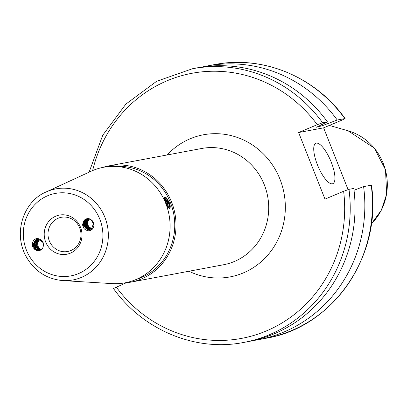 <?xml version="1.0" encoding="UTF-8"?>
<svg xmlns="http://www.w3.org/2000/svg" width="407" height="407" viewBox="0 0 407 407"><rect width="100%" height="100%" fill="white"/><g stroke="black" fill="none" stroke-linecap="round" stroke-linejoin="round"><path stroke-width="0.61" d="M164.642 200.783L164.26 198.407L164.738 197.156L167.913 200.57L169.897 207.865M164.733 197.146L166.142 197.629L169.007 201.882L170.085 206.522L169.48 208.47M166.142 197.629L170.045 207.244M89.55 218.849L87.52 222.395L87.841 225.315L89.118 227.34L91.397 228.653M91.478 228.592L88.695 226.577L88.024 225.285L87.948 221.418A5.54 5.245 -100.6 0 0 88.1 225.264A5.54 5.245 -100.6 0 0 91.555 228.531M89.189 218.747L87.597 220.406L87.134 225.453L91.056 228.882M91.153 228.82L90.344 228.576L87.322 225.407L87.098 224.659L88.355 219.597L89.281 218.773M88.797 218.671L86.07 223.524L86.452 225.57L88.375 228.144L90.751 229.055M90.837 229.009L87.856 227.498L86.645 225.539L86.34 222.522L88.899 218.686M88.451 218.625L85.821 221.439L85.755 225.712L86.198 226.648L90.385 229.227M90.486 229.182L89.744 229.08L85.938 225.676L86.452 220.548L88.558 218.635M91.463 229.141L92.801 228.668M88.105 218.605L86.381 219.714L84.753 224.659L85.058 225.834L87.703 228.836L90.084 229.339M90.171 229.309L87.103 228.317L85.256 225.793L84.875 223.657L87.302 219.083L88.182 218.61M87.703 218.615L84.163 222.527L84.376 225.966L85.307 227.61L89.637 229.472M89.764 229.436L89.164 229.451L84.956 226.791L84.559 225.936L84.661 221.576L87.82 218.605M83.211 221.998L86.828 218.742M92.13 220.35L93.676 224.435L91.26 228.841L89.591 229.487M89.459 229.507L86.426 229.019L83.867 226.058L83.542 224.791L85.251 219.877L87.53 218.625M83.099 222.329A5.54 5.245 79.4 0 1 87.078 218.691A5.54 5.245 79.4 0 1 90.446 219.236C94.546 222.069 95.075 225.514 92.033 229.558A6.761 6.4 79.4 0 1 89.347 230.779A6.761 6.4 79.4 0 1 88.97 230.84C84.056 230.159 82.097 227.32 83.089 222.324M87.413 218.64L84.427 220.625L83.557 225.773L87.083 229.4L89.392 229.523L91.794 228.327L93.427 223.504L90.446 219.236M88.36 228.536L86.477 225.819M87.892 228.795L85.755 225.707M85.088 226.083L85.404 220.35M85.658 219.897L86.152 219.2M84.412 226.2L84.783 220.375M84.015 223.463L84.88 220.263M85.134 219.851L85.582 219.256M83.715 226.343L84.005 220.635M83.313 224.104L84.188 220.411M83.018 226.465L82.677 225.264M83.089 226.46L82.641 224.399M90.41 230.479L88.843 230.84M37.622 246.21L38.93 248.061L41.433 249.537M39.794 239.789A5.54 5.245 -100.6 0 0 40.619 249.165M39.545 239.728L37.475 242.399L38.085 247.583L41.117 249.781M41.199 249.72L37.815 246.708L38.07 241.488L39.652 239.754M39.169 239.652L37.948 240.618L36.544 245.635L39.677 249.659L40.792 249.99M40.888 249.934L39.062 249.176L36.625 244.638L39.255 239.667M38.777 239.606L35.857 243.498L37.225 248.519L40.471 250.173M40.547 250.132L36.839 247.731L36.315 242.531L38.899 239.616M38.441 239.591L36.025 241.549L35.389 246.739L39.072 250.188L40.13 250.325M40.237 250.28L38.4 249.847L35.333 245.767L36.818 240.771L38.543 239.596M38.055 239.601L36.92 240.135L34.366 244.627L36.462 249.359L39.805 250.447M39.871 250.427L35.969 248.677L34.681 243.63L38.131 239.596M39.097 250.631L35.195 249.522L33.176 244.76L35.806 240.308L37.383 239.682M37.556 239.652L40.853 240.094L42.862 241.783M43.117 246.983A5.54 5.245 79.4 0 1 39.138 250.62A5.54 5.245 79.4 0 1 35.775 250.076C31.67 247.242 31.141 243.798 34.183 239.754A6.761 6.4 79.4 0 1 36.869 238.533A6.761 6.4 79.4 0 1 37.246 238.471C42.16 239.153 44.119 241.992 43.127 246.988M43.279 242.796L39.779 239.789L37.373 239.687L34.854 240.903L33.008 245.762L35.775 250.076M39.774 250.244L39.194 249.857M38.843 249.577L36.996 246.988M36.442 244.475L37.358 240.827M37.602 240.42L38.019 239.85M38.299 239.53L39.036 238.848M37.317 249.761L35.755 241.351M35.577 247.191L35.928 241.142M37.724 250.631L37.164 250.269M36.798 249.995L34.854 247.227M34.366 244.546L35.282 241.198M35.511 240.827L35.969 240.211M36.05 240.115L38.105 238.512M36.167 250.152L34.112 247.268M33.684 244.8L34.524 241.417M34.799 240.954L37.815 238.487M34.392 249.237L37.49 238.471L32.977 245.065M34.809 239.326L37.291 238.471M169.012 201.882C170.492 205.504 170.66 207.702 169.51 208.465L167.893 207.448L166.499 205.387M168.605 208.094L167.531 202.254L165.278 198.718L164.601 198.535L164.286 198.998M168.116 207.677L168.473 207.967M164.382 198.743L166.081 200.6L167.943 205.469L168.152 207.707M32.229 245.131L37.251 238.471M32.351 245.904L37.185 238.482M37.632 239.642L34.213 242.562L34.356 247.792L38.492 250.58L39.433 250.559M39.576 250.519L37.79 250.386L34.163 246.871L34.885 241.697L37.8 239.621M87.495 223.845L87.897 225.946L88.935 227.711M89.454 228.251L90.268 228.897M90.822 229.222L91.875 229.665M163.283 197.955L164.23 198.682M164.352 198.809L167.908 207.463M164.596 198.84L168.091 207.651M126.211 282.804L113.629 288.421M113.4 288.426C142.999 330.174 195.635 352.019 243.788 342.435L248.601 341.529A139.235 131.837 -100.6 0 0 353.8 188.441L348.987 189.341L343.63 191.275L324.984 199.125L298.616 132.529L317.267 124.679L322.619 122.746L327.432 121.846A139.235 131.837 -100.6 0 0 197.273 67.837L192.465 68.737L156.629 81.298L125.875 104.1L102.732 135.246L89.097 172.171M124.389 282.951A59.152 56.013 -100.6 0 0 130.789 282.148A59.152 56.013 -100.6 0 0 174.939 213.685A59.152 56.013 -100.6 0 0 108.979 165.868A59.152 56.013 -100.6 0 0 102.727 167.44M327.432 121.846L316.56 127.228L322.436 125.661L337.24 120.009L344.851 118.579L342.267 119.989L323.616 127.839L348.071 189.596M253.485 340.511A139.235 131.837 -100.6 0 0 258.404 339.692A139.235 131.837 -100.6 0 0 363.604 186.599L354.024 190.262M337.24 120.009A139.235 131.837 -100.6 0 0 207.082 65.995A139.235 131.837 -100.6 0 0 202.198 67.013M265.985 338.268A139.235 131.837 -100.6 0 0 266.02 338.263C332.997 327.401 382.254 255.703 371.454 185.18L363.604 186.599M207.082 65.995L214.698 64.565A139.235 131.837 -100.6 0 1 344.851 118.579L345.08 118.574C315.486 76.826 262.851 54.981 214.693 64.565A139.235 131.837 -100.6 0 0 214.693 64.565A139.235 131.837 -100.6 0 0 214.657 64.576M298.616 132.529L323.616 127.839M317.414 164.774A21.907 6.904 -112.8 0 1 315.837 143.284A21.907 6.904 -112.8 0 1 330.698 160.801A21.907 6.904 -112.8 0 1 332.84 183.669A21.907 6.904 -112.8 0 1 317.414 164.774M49.278 240.802A17.389 16.468 -100.6 0 0 67.699 251.49A17.389 16.468 -100.6 0 0 80.678 231.359A17.389 16.468 -100.6 0 0 61.289 217.302A17.389 16.468 -100.6 0 0 49.278 240.802M45.681 241.992A19.923 18.864 -100.6 0 0 78.159 246.993A19.923 18.864 -100.6 0 0 65.481 214.982A19.923 18.864 -100.6 0 0 45.681 241.992M62.698 280.586L112.205 283.613A58.771 55.647 -100.6 0 0 169.037 214.789A58.771 55.647 -100.6 0 0 91.132 171.235L46.083 191.997C25.458 200.28 13.024 229.848 25.061 254.538C33.201 270.238 45.747 278.917 62.698 280.586A46.327 43.87 -100.6 0 0 107.631 227.055A46.327 43.87 -100.6 0 0 47.365 191.432A46.327 43.87 -100.6 0 0 46.083 191.997M136.182 279.472A57.84 54.767 -100.6 0 0 173.713 213.914A57.84 54.767 -100.6 0 0 114.983 166.412M108.979 165.868L201.684 148.484A59.152 56.013 79.4 0 1 266.259 190.486A59.152 56.013 79.4 0 1 234.32 261.508A59.152 56.013 79.4 0 1 223.489 264.764L130.789 282.148M188.955 271.24A72.298 68.462 -100.6 0 0 243.3 272.929A72.298 68.462 -100.6 0 0 273.245 166.107A72.298 68.462 -100.6 0 0 167.15 154.96M116.219 287.011A134.849 127.691 -100.6 0 0 266.28 330.962A134.849 127.691 -100.6 0 0 343.63 191.275M317.267 124.679A134.849 127.691 -100.6 0 0 189.972 73.677A134.849 127.691 -100.6 0 0 92.633 170.569M371.332 223.86A54.869 51.954 -100.6 0 0 385.597 170.67A54.869 51.954 -100.6 0 0 348.066 130.805L329.36 125.422M243.788 342.435A139.235 131.837 -100.6 0 0 348.987 189.341M322.619 122.746A139.235 131.837 -100.6 0 0 192.465 68.737M319.236 126.725A123.479 116.921 -100.6 0 0 318.666 125.997M322.436 125.661A125.671 118.997 -100.6 0 0 321.616 124.598M258.404 339.692L266.02 338.263A139.235 131.837 -100.6 0 0 371.22 185.175M47.695 195.726A41.957 39.728 -100.6 0 0 39.031 267.501A41.957 39.728 -100.6 0 0 102.6 240.74A41.957 39.728 -100.6 0 0 47.695 195.726M371.326 223.87L381.273 210.317L386.65 194.19L385.505 169.739L374.298 148.056L348.066 130.805"/></g></svg>
